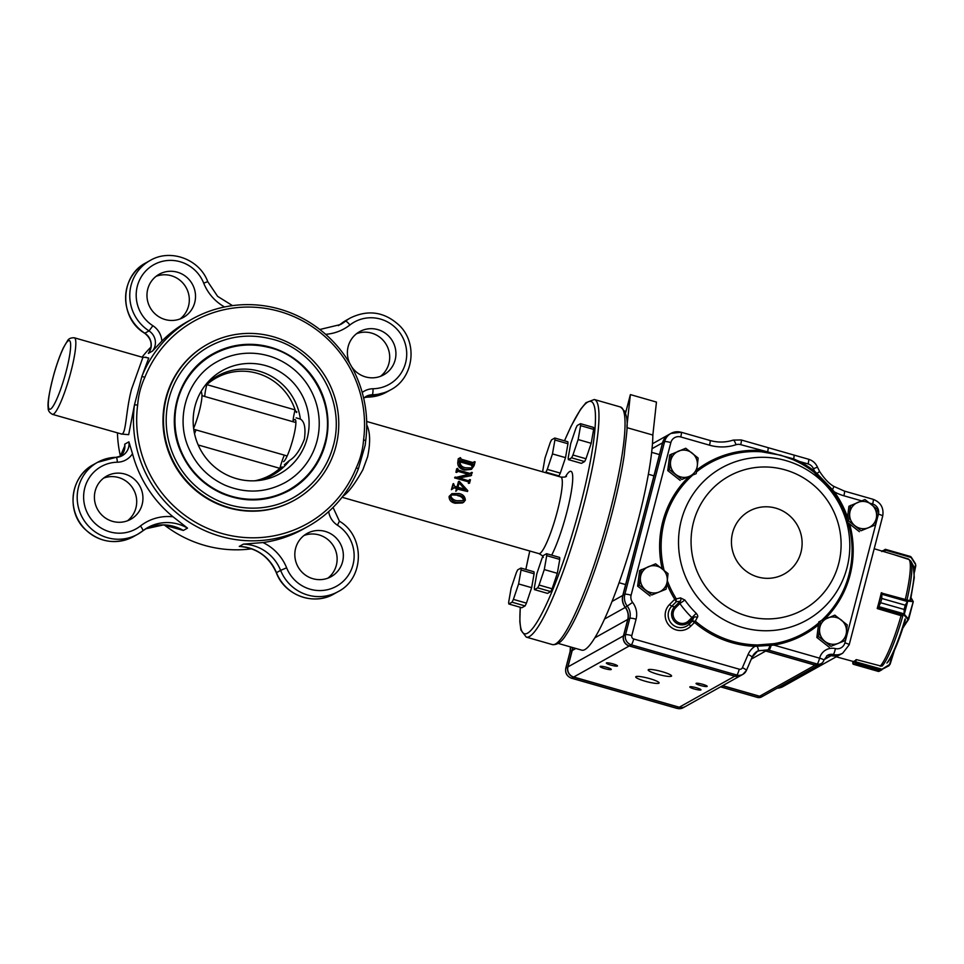 <?xml version="1.0" encoding="UTF-8"?>
<svg xmlns="http://www.w3.org/2000/svg" width="964" height="964" viewBox="0 0 964 964"><rect width="100%" height="100%" fill="white"/><g stroke="black" fill="none" stroke-linecap="round" stroke-linejoin="round"><path stroke-width="1.45" d="M625.528 413.231L630.384 394.601L656.46 402.072L652.845 435.053A120.837 18.653 106 0 1 624.057 568.206A120.837 18.653 106 0 1 581.822 650.17L558.204 643.41M652.845 435.053L626.889 427.63M630.384 394.601L626.901 426.305M366.73 424.883C370.26 432.077 370.55 442.717 367.609 456.803L362.826 469.854C354.824 484.085 348.161 492.881 342.835 496.243M456.996 486.989A39.825 6.146 -74 0 0 458.153 482.723A39.825 6.146 -74 0 0 458.442 481.59L459.394 481.422L467.757 490.628L467.528 491.495L457.611 488.652L456.478 490.857L457.093 488.507L454.237 487.688L452.056 489.302L453.55 483.579L454.598 486.302L457.454 487.121L458.96 481.289M457.478 489.134L467.528 491.495M455.767 491.242A39.825 6.146 -74 0 0 456.478 488.844L454.237 487.688L452.779 488.676M451.369 489.7A39.825 6.146 -74 0 0 453.02 483.868L453.55 483.579M451.935 493.664L449.116 496.424C449.055 500.099 451.068 502.365 455.153 503.232L462.358 502.991L463.672 502.244L456.683 502.377C452.743 501.629 450.586 499.436 450.212 495.809L451.935 493.664L458.985 493.52C462.913 494.291 465.034 496.496 465.347 500.135L463.672 502.244M471.589 475.336L458.876 477.819L468.769 480.831L470.432 479.759L469.528 483.253L468.6 481.446L455.177 477.602L469.805 474.047L458.346 470.757L456.683 471.83L457.587 468.335L458.515 470.143L470.649 473.613L472.312 472.553L470.806 475.77L458.936 478.011M468.769 480.831L469.058 480.59A39.825 6.146 -74 0 0 469.227 479.915L469.817 479.578M468.914 483.084L469.528 483.253M468.384 483.374A39.825 6.146 -74 0 0 468.552 482.699L468.046 481.747L454.622 477.903A39.825 6.146 -74 0 0 454.767 477.349L455.321 477.035M457.466 471.336L458.346 470.757L457.526 471.227L468.697 474.421M456.683 471.83L455.936 472.252L456.538 472.432L457.298 472.011M455.936 472.252A39.825 6.146 -74 0 0 456.635 468.866L457.587 468.335M470.649 473.613L471.553 472.95L470.637 473.457A39.825 6.146 -74 0 0 470.745 472.902L471.697 472.372M459.43 461.274L457.804 462.19C457.454 466.13 459.683 468.757 464.491 470.071L471.456 469.348L465.516 469.492C460.876 468.492 458.84 465.745 459.43 461.274L460.382 457.623L461.346 459.226L473.493 462.708L475.107 461.84L474.095 465.696L471.456 469.348M457.804 462.19A39.825 6.146 -74 0 0 458.249 458.816L460.382 457.623M124.73 444.175A13.737 13.4 60.8 0 1 120.09 456.623L124.79 445.85L124.73 444.175L128.887 441.849L132.502 453.719A118.777 115.957 60.8 0 0 173.062 516.8L187.51 528.127L183.365 530.441A41.199 40.211 60.8 0 0 145.733 528.79L163.41 524.922L183.365 530.441M243.41 544.13A41.199 40.211 60.8 0 1 280.608 570.363L286.633 567.82A46.682 45.573 60.8 0 0 262.979 542.551L243.41 544.13L239.253 546.443L240.638 546.54C257.4 548.335 269.305 557.072 276.343 572.761L276.451 572.688A41.199 40.211 60.8 0 0 239.253 546.443M262.979 542.551A118.777 115.957 60.8 0 0 303.13 529.14L308.058 526.392A118.777 115.957 60.8 0 0 358.331 468.962L365.187 445.199L365.73 440.56A118.777 115.957 60.8 0 0 315.071 326.013A118.777 115.957 60.8 0 0 192.125 319.06A118.777 115.957 60.8 0 0 141.865 376.478L134.466 404.88A118.777 115.957 60.8 0 0 185.112 519.439A118.777 115.957 60.8 0 0 308.058 526.392M137.659 405.001A116.029 113.282 60.8 0 0 221.708 533.417A116.029 113.282 60.8 0 0 356.343 467.612C360.416 458.804 362.826 449.561 363.573 439.861A116.029 113.282 60.8 0 0 279.524 311.456A116.029 113.282 60.8 0 0 144.877 377.261C140.804 386.058 138.394 395.312 137.659 405.001L134.466 404.88L128.67 434.692L120.994 433.981C126.332 436.005 125.465 411.905 131.538 389.227L142.901 357.415L74.324 337.786A39.825 6.146 106 0 1 70.89 371.863A39.825 6.146 106 0 1 52.418 414.351L121.645 434.041M117.439 432.969A118.777 115.957 60.8 0 0 120.452 456.297M132.478 487.724A118.777 115.957 60.8 0 0 134.213 490.76M164.302 524.946A118.777 115.957 60.8 0 0 251.604 548.817M207.573 344.244L207.055 344.534A89.254 87.134 60.8 0 0 163.735 432.294A89.254 87.134 60.8 0 0 228.372 507.799A89.254 87.134 60.8 0 0 294.177 500.328L294.695 500.039A89.254 87.134 -119.2 0 1 175.074 464.672A89.254 87.134 -119.2 0 1 207.573 344.244A89.254 87.134 -119.2 0 1 304.419 352.8A89.254 87.134 -119.2 0 1 335.906 446.416A89.254 87.134 -119.2 0 1 294.695 500.039M192.125 319.06L187.197 321.807A118.777 115.957 60.8 0 0 161.832 341.136L152.529 351.053L148.384 353.378A13.737 13.4 60.8 0 0 144.865 333.231A41.199 40.211 60.8 0 1 145.95 262.835L150.095 260.509A41.199 40.211 60.8 0 0 149.01 330.905L144.708 333.255C118.921 318.253 119.572 276.065 145.95 262.835M144.708 333.255C151.565 338.798 152.902 345.329 148.757 352.836L148.384 353.378M145.528 357.439L148.721 358.042L141.865 376.478L144.877 377.261M151.047 347.004A118.777 115.957 60.8 0 0 142.057 357.174M312.938 578.713A24.715 24.124 60.8 0 0 340.147 543.298A24.715 24.124 60.8 0 0 295.032 557.807A24.715 24.124 60.8 0 0 312.938 578.713M327.905 578.147A24.715 24.124 60.8 0 0 304.046 535.478M112.511 521.343A24.715 24.124 60.8 0 0 139.732 485.928A24.715 24.124 60.8 0 0 94.617 500.437A24.715 24.124 60.8 0 0 112.511 521.343M127.489 520.777A24.715 24.124 60.8 0 0 103.63 478.108M165.085 319.518A24.715 24.124 60.8 0 0 192.306 284.103A24.715 24.124 60.8 0 0 147.179 298.611A24.715 24.124 60.8 0 0 165.085 319.518M180.063 318.964A24.715 24.124 60.8 0 0 156.204 276.282M351.631 366.718A24.715 24.124 60.8 0 0 383.72 374.827A24.715 24.124 60.8 0 0 392.722 341.473A24.715 24.124 60.8 0 0 359.596 331.676A24.715 24.124 60.8 0 0 349.896 363.681M380.479 376.334A24.715 24.124 60.8 0 0 356.62 333.664M473.493 462.708L474.36 462.154L473.42 462.684M460.057 461.419C459.961 465.046 461.877 467.178 465.781 467.805L471.721 467.926L473.481 465.528L473.107 464.142L460.973 460.672L460.141 461.141M465.516 469.492L464.491 470.071M474.493 461.66L472.914 462.539M473.481 465.528L471.878 466.431L471.36 465.118L473.107 464.142M459.961 461.852L471.36 465.118M465.733 489.483L459.286 482.229L457.972 487.266L465.733 489.483M457.093 488.507L456.478 488.844M464.72 489.194L459.105 482.892M464.732 499.967C463.792 497.267 461.732 495.677 458.563 495.159L451.694 494.942L450.827 495.978C451.767 498.689 453.863 500.268 457.117 500.726L463.636 500.581C462.913 497.834 460.925 496.195 457.671 495.665L458.563 495.159M450.212 495.809L449.116 496.424M456.683 502.377L455.153 503.232M358.331 468.962L356.343 467.612M363.573 439.861L365.73 440.56M258.292 480.542A56.707 55.37 -119.2 0 0 272.848 474.975A56.707 55.37 -119.2 0 0 289.586 460.394L284.356 464.756M289.586 460.394C295.201 457.141 300.129 450.055 304.407 439.138C305.865 428.149 304.504 421.461 300.358 419.075A56.707 55.37 -119.2 0 0 217.49 375.984A56.707 55.37 -119.2 0 0 205.127 385.467M204.886 385.781A59.045 57.647 -119.2 0 1 207.188 382.937A59.045 57.647 -119.2 0 1 278.09 370.73A59.045 57.647 -119.2 0 1 307.215 438.198A59.045 57.647 -119.2 0 1 261.521 480.108A59.045 57.647 -119.2 0 1 201.765 451.899A59.045 57.647 -119.2 0 1 204.886 385.781M296.153 417.858L300.358 419.075M333.303 445.669A86.507 84.458 -119.2 0 1 293.357 497.641A86.507 84.458 -119.2 0 1 177.424 463.359A86.507 84.458 -119.2 0 1 208.911 346.642C228.287 336.135 248.784 333.508 270.426 338.738C314.192 348.269 346.389 399.06 333.375 445.585C327.037 468.492 313.698 485.844 293.357 497.641M325.471 443.428A78.265 76.409 -119.2 0 1 289.333 490.459C267.558 501.991 245.097 502.991 221.937 493.448C202.838 484.759 189.04 470.697 180.569 451.285C164.892 416.014 179.75 371.429 212.936 353.836A78.265 76.409 -119.2 0 1 297.864 361.331A78.265 76.409 -119.2 0 1 325.471 443.428M324.82 443.235A77.578 75.746 -119.2 0 1 288.995 489.857A77.578 75.746 -119.2 0 1 185.028 459.105A77.578 75.746 -119.2 0 1 213.273 354.427C230.649 345.016 249.037 342.642 268.438 347.341C307.697 355.897 336.569 401.422 324.892 443.151C319.217 463.708 307.239 479.277 288.995 489.857M316.999 440.994A69.336 67.697 -119.2 0 1 284.97 482.663C265.69 492.881 245.796 493.761 225.287 485.314C208.357 477.614 196.138 465.166 188.631 447.959C174.737 416.701 187.896 377.213 217.286 361.621A69.336 67.697 -119.2 0 1 292.538 368.272A69.336 67.697 -119.2 0 1 316.999 440.994M293.948 420.075A21.967 3.386 106 0 1 293.478 437.09A21.967 3.386 106 0 1 283.537 461.672M201.235 391.203L201.801 393.698A21.967 3.386 106 0 1 193.607 428.305M295.876 422.485L293.056 421.75A16.472 2.543 -74 0 1 295.105 409.905L206.826 384.636A55.611 54.297 -119.2 0 1 295.105 409.905C296.297 412.64 296.84 413.219 296.743 411.664M282.03 468.13C282.97 466.48 282.247 466.552 279.873 468.347A16.472 2.543 106 0 1 284.368 455.141L287.139 456.032M206.826 384.636A16.472 2.543 -74 0 0 204.79 396.481L201.97 395.602M193.74 429.269L284.368 455.141M194.535 433.692A16.472 2.543 106 0 1 196.09 429.872M666.883 583.762A98.557 96.231 60.8 0 0 674.764 599.307L669.498 604.561A15.195 14.834 60.8 0 0 669.558 625.913A15.195 14.834 60.8 0 0 690.646 626.287L694.526 622.431A1.386 1.35 -119.2 0 1 694.634 622.515L697.261 617.49C698.165 616.659 697.828 615.273 696.249 613.345L688.573 620.864A9.23 9.013 -119.2 0 1 675.752 620.635A9.23 9.013 -119.2 0 1 675.716 607.657L679.861 603.524L680.198 601.223L674.595 606.814L671.751 606.248L676.258 601.753A2668.822 778.767 -41.2 0 0 680.198 601.223A2.747 2.398 -97.7 0 0 680.524 597.897L674.764 599.307L676.077 598.536L676.258 601.753L674.8 599.355M818.677 622.985A97.231 94.93 -119.2 0 1 773.851 643.687L757.439 644.976L757.15 646.181L770.031 645.386A5.495 1.048 -73.7 0 1 767.802 649.881L758.162 650.772A5.495 1.193 -116.8 0 0 757.15 646.181L754.957 646.314L755.174 644.88A97.231 94.93 -119.2 0 1 732.375 641.253A97.231 94.93 -119.2 0 1 695.659 621.406A2.747 2.615 34.5 0 0 695.442 621.25L692.321 621.045L689.188 624.166A12.52 12.231 -119.2 0 1 671.8 623.853A12.52 12.231 -119.2 0 1 671.751 606.248L669.498 604.561M757.439 644.976L755.174 644.88M694.634 622.515A98.557 96.231 60.8 0 0 754.957 646.314A19.22 18.762 60.8 0 0 748.088 654.496L742.401 667.703A2.747 2.675 -119.2 0 1 739.243 669.197L633.71 638.987A2.747 2.675 -119.2 0 1 631.794 635.613L636.071 619.201A19.22 18.762 60.8 0 0 632.589 602.392A8.242 8.037 -119.2 0 1 631.107 595.198L670.86 442.584A8.242 8.037 -119.2 0 1 680.741 436.945L709.504 445.175A46.682 45.573 60.8 0 0 736.026 444.729A8.242 8.037 -119.2 0 1 740.701 444.657L793.637 458.9L793.384 459.804L798.987 462.515A97.231 94.93 -119.2 0 1 814.038 472.227L833.474 492.508L834.33 491.845L832.498 489.724L833.92 486.434C829.317 483.94 824.545 478.963 819.617 471.504L817.46 467.142L813.447 468.709A46.682 45.573 60.8 0 0 814.628 471.288A98.557 96.231 60.8 0 0 799.373 461.443L808.073 463.937A8.242 8.037 -119.2 0 1 813.447 468.709M793.384 459.804L780.792 455.213L761.668 451.827L761.536 450.61A98.557 96.231 60.8 0 0 696.743 469.974M680.524 597.897L684.874 600.054L679.861 603.524A99.027 96.689 60.8 0 0 691.887 617.575L693.694 617.562A2116.968 382.262 132.8 0 0 692.321 621.045L694.526 622.431L695.442 621.25M645.145 681.199A12.086 1.832 -165.4 0 0 659.123 682.958A12.086 1.832 -165.4 0 0 647.892 678.138A12.086 1.832 -165.4 0 0 635.734 676.873A12.086 1.832 -165.4 0 0 645.145 681.199M657.593 674.234A12.086 1.832 -165.4 0 0 671.571 676.005A12.086 1.832 -165.4 0 0 660.34 671.185A12.086 1.832 -165.4 0 0 648.182 669.908A12.086 1.832 -165.4 0 0 657.593 674.234M604.597 668.582A5.772 0.88 -165.4 0 0 611.272 669.426A5.772 0.88 -165.4 0 0 605.91 667.124A5.772 0.88 -165.4 0 0 600.102 666.51A5.772 0.88 -165.4 0 0 604.597 668.582M610.827 665.1A5.772 0.88 -165.4 0 0 617.49 665.943A5.772 0.88 -165.4 0 0 612.14 663.642A5.772 0.88 -165.4 0 0 606.332 663.039A5.772 0.88 -165.4 0 0 610.827 665.1M694.297 688.995A5.772 0.88 -165.4 0 0 700.973 689.838A5.772 0.88 -165.4 0 0 695.61 687.537A5.772 0.88 -165.4 0 0 689.802 686.934A5.772 0.88 -165.4 0 0 694.297 688.995M700.527 685.512A5.772 0.88 -165.4 0 0 707.19 686.356A5.772 0.88 -165.4 0 0 701.828 684.054A5.772 0.88 -165.4 0 0 696.032 683.452A5.772 0.88 -165.4 0 0 700.527 685.512M756.668 651.652A13.737 13.4 -119.2 0 1 765.729 651.037L815.122 665.184A5.495 5.362 -119.2 0 0 819.243 664.678M826.606 655.942A8.242 8.037 -119.2 0 1 831.197 655.653A13.737 13.4 -119.2 0 0 840.668 654.327A13.737 13.4 -119.2 0 0 840.741 654.291M604.597 618.996L625.262 607.441A13.737 13.4 -119.2 0 1 622.78 595.439L662.533 442.825A13.737 13.4 -119.2 0 1 668.871 434.571A13.737 13.4 -119.2 0 1 668.956 434.535M625.262 607.441A13.737 13.4 -119.2 0 1 627.733 619.442L623.467 635.866A8.242 8.037 -119.2 0 0 629.239 645.976L734.761 676.186A8.242 8.037 -119.2 0 0 740.918 675.451M722.687 685.645L759.608 696.225L815.122 665.184M740.846 675.499L685.332 706.54A8.242 8.037 -119.2 0 1 679.259 707.227L573.725 677.017A8.242 8.037 -119.2 0 1 567.953 666.895L572.23 650.483L575.857 648.459M572.664 647.543A13.737 13.4 -119.2 0 1 572.23 650.483M840.668 654.327L785.154 685.368A13.737 13.4 -119.2 0 1 779.274 687.031M819.171 664.714L763.657 695.755A5.495 5.362 -119.2 0 1 759.608 696.225M765.886 650.953L767.802 649.881L817.195 664.015A5.495 5.362 60.8 0 0 821.244 663.557L819.328 664.63A5.495 5.362 -119.2 0 1 815.279 665.088L765.886 650.953A13.737 13.4 60.8 0 0 756.752 651.604M670.86 442.584A5.495 0.831 -165.4 0 0 664.606 441.669L624.853 594.282A13.737 13.4 60.8 0 0 627.335 606.284A13.737 13.4 -119.2 0 1 629.805 618.286L625.54 634.698A8.242 8.037 60.8 0 0 631.312 644.82L736.833 675.029A8.242 8.037 60.8 0 0 742.907 674.342L740.991 675.415A8.242 8.037 -119.2 0 1 734.917 676.101L629.396 645.892A8.242 8.037 -119.2 0 1 623.624 635.77L627.889 619.358A13.737 13.4 60.8 0 0 625.419 607.356A13.737 13.4 -119.2 0 1 622.937 595.354L662.69 442.741A13.737 13.4 -119.2 0 1 669.028 434.487L670.944 433.414A13.737 13.4 60.8 0 0 664.606 441.669L662.69 442.741M823.774 660.256A5.495 0.831 -165.4 0 0 823.871 660.147A5.495 0.831 -165.4 0 0 823.883 660.123L827.594 655.279A8.242 8.037 -119.2 0 1 833.27 654.496A13.737 13.4 60.8 0 0 842.729 653.17L840.813 654.243A13.737 13.4 -119.2 0 1 831.354 655.568A8.242 8.037 60.8 0 0 826.678 655.881M767.79 452.478L767.693 451.477A5.495 0.844 -74 0 0 767.959 447.621L741.183 439.958A5.495 0.844 -74 0 1 740.701 444.657M798.987 462.515L799.373 461.443L793.637 458.9A5.495 0.844 -74 0 0 793.902 455.044A5.495 0.844 -74 0 0 793.854 455.044M816.243 473.987L819.617 471.504M831.787 490.218L832.498 489.724L816.665 473.191L814.628 471.288L814.038 472.227M769.019 650.23A5.495 0.844 -74 0 0 771.176 645.326L770.031 645.386L769.995 644.301M773.851 643.687L773.887 645.097L771.176 645.326L771.104 644.133M675.716 607.657L674.595 606.814A10.568 10.315 60.8 0 0 674.631 621.672A10.568 10.315 60.8 0 0 689.308 621.937L693.694 617.562A2.747 2.446 -158.3 0 1 697.261 617.49M763.584 695.803A5.495 5.362 -119.2 0 1 759.451 696.309L722.53 685.741M685.247 706.588A8.242 8.037 -119.2 0 1 679.102 707.323L573.568 677.114A8.242 8.037 -119.2 0 1 567.796 666.992L572.074 650.567A13.737 13.4 60.8 0 0 572.508 647.495M785.07 685.416A13.737 13.4 -119.2 0 1 784.997 685.452A13.737 13.4 -119.2 0 1 779.117 687.115M820.485 620.924L818.532 636.529L830.932 646.314L845.283 640.518L846.404 632.637L847.236 624.913L834.836 615.128L818.822 621.864L816.857 637.457L818.532 636.529M830.932 646.314L845.283 640.518M829.257 647.254L816.857 637.457M819.653 628.649A13.737 13.4 60.8 0 0 838.246 643.337A13.737 13.4 60.8 0 0 841.186 619.936A13.737 13.4 60.8 0 0 819.653 628.649M850.597 505.353L848.633 520.946L861.033 530.742L875.384 524.934L876.517 517.053L877.348 509.341L864.949 499.545L848.923 506.281L846.97 521.886L848.633 520.946M861.033 530.742L875.384 524.934M859.37 531.67L846.97 521.886M849.754 513.065A13.737 13.4 60.8 0 0 868.359 527.754A13.737 13.4 60.8 0 0 871.287 504.365A13.737 13.4 60.8 0 0 849.754 513.065M671.39 454.056L669.426 469.649L681.825 479.445L696.189 473.637L697.309 465.757L698.141 458.045L685.741 448.248L669.715 454.984L667.763 470.589L669.426 469.649M681.825 479.445L696.189 473.637M680.162 480.373L667.763 470.589M670.558 461.768A13.737 13.4 60.8 0 0 689.152 476.457A13.737 13.4 60.8 0 0 692.092 453.056A13.737 13.4 60.8 0 0 670.558 461.768M641.277 569.628L639.325 585.232L651.724 595.017L666.076 589.209L667.209 581.328L668.04 573.616L655.641 563.82L639.614 570.567L637.65 586.16L639.325 585.232M651.724 595.017L666.076 589.209M650.049 595.957L637.65 586.16M640.445 577.352A13.737 13.4 60.8 0 0 659.051 592.041A13.737 13.4 60.8 0 0 661.979 568.639A13.737 13.4 60.8 0 0 640.445 577.352M910.534 556.517L911.101 557.481L910.486 556.493L885.338 549.299L884.747 551.902M911.233 557.132L910.486 556.493M914.487 572.014L915.8 565.675L915.414 563.663L915.8 565.675L915.414 563.663L910.51 556.505L885.326 549.299L881.783 551.577M893.929 554.649L909.088 559.542M881.855 592.776L881.771 598.451L905.244 605.175L908.064 600.596L905.244 605.199L904.136 609.441L904.136 614.972L904.136 609.453L880.65 602.741L877.71 608.706L902.027 615.936M907.859 600.692L904.136 614.972M905.244 605.175L881.759 598.475L881.421 593.559L877.879 607.187L880.662 602.717L904.136 609.453M882.108 593.197L913.245 601.62L908.04 619.611L904.244 615.285L878.312 607.802M913.245 601.62L908.341 601.187M904.786 614.863L908.654 619.274M907.558 601.572L881.699 594.186M878.481 606.537L904.353 613.911M881.325 666.136L856.683 659.689M836.222 656.809L853.08 661.424L852.73 663.075L853.007 661.4A57.009 8.796 -74 0 0 854.417 661.111A57.009 8.796 -74 0 0 856.116 659.665L855.731 662.895L880.891 670.088L882 669.233L878.939 670.534L881.891 669.787L879.204 671.269L878.096 670.992L878.734 671.438M855.369 662.581L855.466 663.81L855.43 661.617L852.742 663.099L854.622 664.268L852.935 663.919M878.807 671.125L853.285 664.244L878.445 671.45L881.795 669.847M855.996 661.906L882 669.233L890.146 664.16L888.796 665.847L881.614 669.582M888.591 665.473L890.146 664.172L894.471 650.254L890.146 664.16M852.754 663.039L853.273 664.244M881.325 592.74A57.009 8.796 -74 0 1 877.216 608.501L877.746 608.646M550.745 591.571L547.54 593.378L534.49 589.643A19.774 3.049 106 0 1 534.369 587.666L536.815 573.761L542.021 558.301A19.774 3.049 106 0 1 543.383 555.493L546.6 553.697A19.774 3.049 106 0 1 546.721 555.662L559.771 559.397L557.325 573.315L552.119 588.775A19.774 3.049 106 0 1 550.745 591.571L537.707 587.847A19.774 3.049 106 0 0 539.069 585.04L544.286 569.579L546.721 555.662M559.771 559.397A19.774 3.049 106 0 0 559.638 557.433L546.6 553.697M552.119 588.775L539.069 585.04M534.49 589.643L537.707 587.847M557.325 573.315L544.286 569.579M584.618 461.563L581.4 463.359L568.362 459.623A19.774 3.049 106 0 1 568.23 457.647L570.676 443.741L575.882 428.281A19.774 3.049 106 0 1 577.255 425.473L580.473 423.678A19.774 3.049 106 0 1 580.593 425.642L593.631 429.378L591.197 443.295L585.979 458.756A19.774 3.049 106 0 1 584.618 461.563L571.568 457.828A19.774 3.049 106 0 0 572.941 455.02L578.147 439.56L580.593 425.642M593.631 429.378A19.774 3.049 106 0 0 593.511 427.413L580.473 423.678M585.979 458.756L572.941 455.02M568.362 459.623L571.568 457.828M591.197 443.295L578.147 439.56M525.067 605.934L521.861 607.73L508.811 603.994A19.774 3.049 106 0 1 508.691 602.03L511.137 588.112L516.343 572.652A19.774 3.049 106 0 1 517.704 569.845L520.922 568.049A19.774 3.049 106 0 1 521.042 570.025L534.092 573.761L531.646 587.666L526.44 603.127A19.774 3.049 106 0 1 525.067 605.934L512.029 602.199A19.774 3.049 106 0 0 513.39 599.391L518.608 583.943L521.042 570.025M534.092 573.761A19.774 3.049 106 0 0 533.96 571.785L520.922 568.049M526.44 603.127L513.39 599.391M508.811 603.994L512.029 602.199M531.646 587.666L518.608 583.943M542.587 471.83L544.997 458.093L550.203 442.633A19.774 3.049 106 0 1 551.577 439.837L554.794 438.03A19.774 3.049 106 0 1 554.915 440.006L567.953 443.741L565.519 457.647L560.301 473.107A19.774 3.049 106 0 1 558.939 475.915L545.889 472.179A19.774 3.049 106 0 0 547.263 469.384L552.468 453.923L554.915 440.006M567.953 443.741A19.774 3.049 106 0 0 567.832 441.765L554.794 438.03M560.301 473.107L547.263 469.384M545.19 472.577L545.889 472.179M558.939 475.915L558.24 476.312M565.519 457.647L552.468 453.923M366.669 421.473L560.819 477.047A39.825 6.146 106 0 1 557.385 511.125A39.825 6.146 106 0 1 538.9 553.613C541.961 555.216 543.407 556.493 543.226 557.445M339.244 521.211L339.4 521.187C365.187 536.189 364.537 578.376 338.159 591.607A41.199 40.211 60.8 0 1 280.608 570.363L276.451 572.688A41.199 40.211 60.8 0 0 334.002 593.932C313.782 606.079 284.573 595.294 276.343 572.761M286.633 567.82A35.704 34.849 60.8 0 0 341.774 582.605A35.704 34.849 60.8 0 0 337.46 525.223A19.22 18.762 60.8 0 1 328.688 511.607M187.51 528.127A41.199 40.211 60.8 0 0 147.769 527.573A41.199 40.211 60.8 0 0 142.817 530.851A5.495 1.181 -128 0 0 140.443 525.97A35.704 34.849 60.8 0 1 85.796 509.329A35.704 34.849 60.8 0 1 117.319 462.214A19.22 18.762 60.8 0 0 132.502 453.719M116.295 457.322A13.737 13.4 60.8 0 0 122.259 455.659L116.186 457.298A5.495 1.048 89 0 0 116.078 457.334A41.199 40.211 60.8 0 0 97.533 462.334L93.375 464.648A41.199 40.211 60.8 0 0 78.385 520.235A41.199 40.211 60.8 0 0 133.586 536.562L137.744 534.237A41.199 40.211 60.8 0 0 142.756 530.899A5.495 1.181 -128 0 0 142.793 530.887L147.769 527.573M117.319 462.214A5.495 1.048 89 0 0 116.186 457.298L97.533 462.334A41.199 40.211 60.8 0 0 82.53 517.909A41.199 40.211 60.8 0 0 137.744 534.237L142.793 530.887M173.062 516.8A46.682 45.573 60.8 0 0 140.443 525.97M232.505 305.624L217.611 296.346L207.754 281.669L203.693 283.139A46.682 45.573 60.8 0 0 224.564 306.974M203.693 283.139A35.704 34.849 60.8 0 0 148.564 268.341A35.704 34.849 60.8 0 0 152.878 325.736A19.22 18.762 60.8 0 1 161.832 341.136M367.814 397.12A5.495 1.048 -91 0 0 367.923 397.144A5.495 1.048 -91 0 0 368.031 397.108L372.176 394.794A5.495 1.048 -91 0 0 373.008 388.745A19.22 18.762 60.8 0 0 362.211 392.493M373.008 388.745A35.704 34.849 60.8 0 0 404.543 341.618A35.704 34.849 60.8 0 0 349.896 324.988A46.682 45.573 60.8 0 1 325.639 334.315M368.031 397.108A41.199 40.211 60.8 0 0 386.576 392.107L364.031 397.807A13.737 13.4 60.8 0 1 368.031 397.108M363.657 398.132L365.995 396.457A13.737 13.4 60.8 0 1 372.176 394.794A41.199 40.211 60.8 0 0 390.733 389.793C413.436 378.141 418.123 343.835 399.626 325.699C384.841 311.89 368.465 309.287 350.522 317.879L346.365 320.205A41.199 40.211 60.8 0 0 341.352 323.53L345.498 321.217A5.495 1.181 52 0 1 349.896 324.988M350.522 317.879A41.199 40.211 60.8 0 0 345.498 321.217A41.199 40.211 60.8 0 1 340.485 324.543L319.807 329.495M341.316 323.555L338.376 325.639A41.199 40.211 60.8 0 0 341.352 323.53A5.495 1.181 52 0 0 341.316 323.555L346.365 320.205M66.203 371.176A35.704 5.507 106 0 1 48.381 406.41A35.704 5.507 106 0 1 63.793 347.257A35.704 5.507 106 0 1 66.203 371.176M609.718 512.728A123.585 19.075 106 0 1 552.372 644.591C557.252 645.109 561.795 641.879 566.025 634.878C572.423 625.395 579.509 610.706 587.257 590.799C596.355 567.254 604.561 541.563 611.863 513.716C617.43 492.267 621.539 472.914 624.178 455.647C626.528 430.402 631.095 415.388 620.382 406.977A123.585 19.075 106 0 1 609.718 512.728M564.47 440.813L571.001 426.377L580.569 409.339L586.016 402.663L594.306 399.506A123.585 19.075 106 0 1 583.642 505.269A123.585 19.075 106 0 1 526.284 637.12L552.372 644.591M564.53 440.825A120.837 18.653 106 0 1 594.439 406.675A120.837 18.653 106 0 1 580.509 504.811A120.837 18.653 106 0 1 538.382 619.852A120.837 18.653 106 0 1 520.331 607.296M525.862 569.471A120.837 18.653 106 0 1 529.79 551.01L525.826 569.459M565.434 476.758A48.055 7.423 106 0 1 566.76 512.499A48.055 7.423 106 0 1 551.697 555.156M542.66 556.915A48.055 7.423 106 0 1 542.672 556.3M122.259 455.659A13.737 13.4 60.8 0 0 128.887 441.849M152.529 351.053A13.737 13.4 60.8 0 0 149.01 330.905L152.878 325.736M333.062 507.438L339.4 521.187L337.46 525.223M198.186 444.97L279.873 468.347A55.611 54.297 -119.2 0 1 254.725 480.807M204.79 396.481L293.056 421.75M690.646 626.287L689.188 624.166L688.573 620.864M742.425 627.456A87.23 85.157 60.8 0 0 846.778 522.85A87.23 85.157 60.8 0 0 703.274 481.771A87.23 85.157 60.8 0 0 742.425 627.456M747.052 616.032A76.397 74.59 60.8 0 0 838.451 524.404A76.397 74.59 60.8 0 0 712.758 488.423A76.397 74.59 60.8 0 0 747.052 616.032M757.812 576.978A35.981 35.138 60.8 0 0 800.867 533.827A35.981 35.138 60.8 0 0 741.665 516.873A35.981 35.138 60.8 0 0 757.812 576.978M833.474 492.508A97.231 94.93 -119.2 0 1 847.236 519.729M848.2 522.862A97.231 94.93 -119.2 0 1 821.473 620.527M676.065 598.499A97.231 94.93 -119.2 0 1 667.293 580.593M664.112 570.351A97.231 94.93 -119.2 0 1 692.297 475.469M696.442 471.938A97.231 94.93 -119.2 0 1 761.668 451.827M696.249 613.345A93.701 91.484 -119.2 0 1 684.874 600.054M824.015 659.665L831.197 655.653M652.038 448.694L662.533 442.825M612.056 601.44L622.78 595.439M594.824 637.843L627.733 619.442M567.953 666.895L623.467 635.866M573.725 677.017L629.239 645.976M679.259 707.227L734.761 676.186M751.293 659.111L765.729 651.037M688.73 476.915A98.557 96.231 60.8 0 0 662.172 568.796M869.817 503.208L872.649 504.015A8.242 8.037 -119.2 0 1 878.421 514.137L844.898 642.843A8.242 8.037 -119.2 0 1 835.414 648.591A13.737 13.4 60.8 0 0 819.605 658.159L819.593 658.183A5.495 0.844 -74 0 1 817.195 664.015L815.279 665.088M752.101 657.123A13.737 13.4 -119.2 0 1 758.162 650.772M739.243 669.197A5.495 0.844 -74 0 1 736.833 675.029L734.917 676.101M752.004 657.352A5.495 0.952 -156.7 0 0 752.089 657.255L746.413 670.45L742.907 674.342A8.242 8.037 60.8 0 0 746.317 670.546A5.495 0.952 -156.7 0 0 746.413 670.45A5.495 0.952 -156.7 0 0 742.401 667.703M633.71 638.987A5.495 0.844 -74 0 1 631.312 644.82L629.396 645.892M631.794 635.613A5.495 0.831 14.6 0 0 625.54 634.698L623.624 635.77M636.071 619.201A5.495 0.831 14.6 0 0 629.805 618.286L627.889 619.358M632.589 602.392L625.419 607.356M631.107 595.198A5.495 0.831 14.6 0 0 624.853 594.282L622.937 595.354M681.066 432.27A13.737 13.4 60.8 0 0 670.944 433.414L681.211 432.246A5.495 0.844 -74 0 1 680.741 436.945M835.414 648.591A5.495 0.892 -76.9 0 1 833.27 654.496L831.354 655.568M821.244 663.557A5.495 5.495 0 0 0 823.871 660.147A5.495 0.831 -165.4 0 0 819.593 658.183L773.887 645.097A98.557 96.231 60.8 0 0 818.436 624.865M847.549 517.258A98.557 96.231 60.8 0 0 834.33 491.845A46.682 45.573 60.8 0 0 843.874 495.773L861.647 500.87M824.702 619.201A98.557 96.231 60.8 0 0 849.646 523.994M709.504 445.175A5.495 0.844 -74 0 0 709.986 440.476L681.211 432.246M736.026 444.729A5.495 1.169 -108.1 0 0 733.279 440.09A5.495 1.169 -108.1 0 0 733.243 440.114M757.68 651.025L752.089 657.255A5.495 0.952 -156.7 0 0 748.088 654.496M808.073 463.937A5.495 0.844 -74 0 0 808.555 459.238L767.947 447.621M843.874 495.773A5.495 0.844 -74 0 0 844.356 491.074L833.92 486.434M872.649 504.015A5.495 0.844 -74 0 0 873.119 499.316L844.356 491.074M823.871 660.147L823.883 660.123A5.495 0.831 -165.4 0 0 819.605 658.159M878.421 514.137A5.495 0.831 14.6 0 1 882.699 516.102C884.012 507.932 880.819 502.34 873.119 499.316M844.898 642.843A5.495 0.831 14.6 0 1 849.176 644.808L882.699 516.102M720.614 686.814L757.535 697.382L759.499 696.189M720.542 686.85L757.391 697.406A5.495 0.844 106 0 0 757.535 697.382A5.495 5.362 60.8 0 0 761.584 696.924L763.5 695.851M570.543 646.94A13.737 13.4 -119.2 0 1 570.158 651.64L565.88 668.064A8.242 8.037 60.8 0 0 571.652 678.174L677.186 708.383L679.15 707.202M573.616 676.993L571.652 678.174A5.495 0.844 106 0 1 571.507 678.21L677.041 708.419A5.495 0.844 106 0 0 677.186 708.383A8.242 8.037 60.8 0 0 683.259 707.697L685.175 706.624M572.206 650.592L570.158 651.64A5.495 0.831 -165.4 0 0 570.061 651.748L565.784 668.173A5.495 0.831 -165.4 0 1 565.88 668.064L567.929 667.004M777.201 688.188A13.737 13.4 60.8 0 0 783.081 686.525L784.997 685.452M570.423 646.904L570.061 651.748A5.495 0.831 -165.4 0 0 570.086 651.893M683.259 707.697L677.041 708.419A5.495 0.844 106 0 1 676.933 708.323M761.584 696.924A5.495 5.495 0 0 1 757.391 697.406A5.495 0.844 106 0 1 757.282 697.309M915.089 563.747L911.101 557.481L885.133 550.046L882.434 551.215M914.402 570.206L915.402 565.362M915.788 565.711L914.487 571.977M884.145 551.721L884.47 550.107M911.426 557.421L915.39 563.651M912.884 600.946L911.016 597.897M903.244 626.829L908.04 619.611M913.233 601.693L908.739 618.936M908.474 619.539L902.858 627.998M877.385 607.923L877.855 607.212M881.771 598.451L880.65 602.741M889.676 664.112L893.013 653.363M878.939 670.534L855.466 663.81L878.939 670.534L878.096 670.992L854.622 664.268L878.096 670.992M855.442 661.557L855.984 659.81M855.466 663.81L854.622 664.268M886.904 663.051A52.297 8.074 -74 0 0 905.124 618.876M909.992 600.162A52.297 8.074 -74 0 0 913.282 565.639L910.908 561.229A55.912 8.628 -74 0 1 906.907 600.235M882.193 665.991A55.912 8.628 -74 0 0 902.81 615.996M880.168 666.257A56.719 8.76 -74 0 0 901.135 615.418M905.292 599.475A56.719 8.76 -74 0 0 908.221 558.915A56.719 8.76 -74 0 0 908.136 558.891M625.998 411.435L624.708 411.074M342.051 497.267L538.9 553.613M338.159 591.607L334.002 593.932M390.733 389.793L386.576 392.107M594.306 399.506L620.382 406.977M52.418 414.351C49.381 412.628 47.971 410.507 48.2 407.965C47.344 403.036 49.309 391.577 54.068 373.586C57.093 363.067 60.262 354.354 63.564 347.462L67.468 340.858C68.552 338.689 70.842 337.665 74.324 337.786M146.13 357.198L142.901 357.415M365.199 445.199L365.368 443.753M566.519 476.096L566.519 476.096C566.181 476.987 564.277 477.301 560.819 477.047M526.284 637.12L520.909 630.034L519.837 621.659L520.247 607.272M93.375 464.648C70.673 476.3 65.986 510.607 84.483 528.742C99.268 542.539 115.644 545.154 133.586 536.562M207.754 281.669C199.536 259.147 170.339 248.351 150.095 260.509M652.459 443.753L668.871 434.571M709.986 440.476C717.843 442.669 725.615 442.548 733.279 440.09L741.183 439.958M808.555 459.238C812.7 460.527 815.677 463.166 817.46 467.142M842.729 653.17L849.176 644.808M565.784 668.173C564.988 673.053 566.904 676.403 571.507 678.21M777.153 688.212L783.081 686.525M881.783 551.553L882.446 550.745M911.064 597.704L913.269 601.657L908.727 619.117L902.822 628.106M910.908 561.229L908.221 558.915L874.191 548.745M913.282 565.639L914.282 577.605L910.546 600.066M905.413 619.744C899.195 640.482 893.291 654.677 887.699 662.34M619.081 582.726L625.6 584.594M648.362 474.24L653.929 475.842M651.64 452.333L659.472 454.574"/></g></svg>
